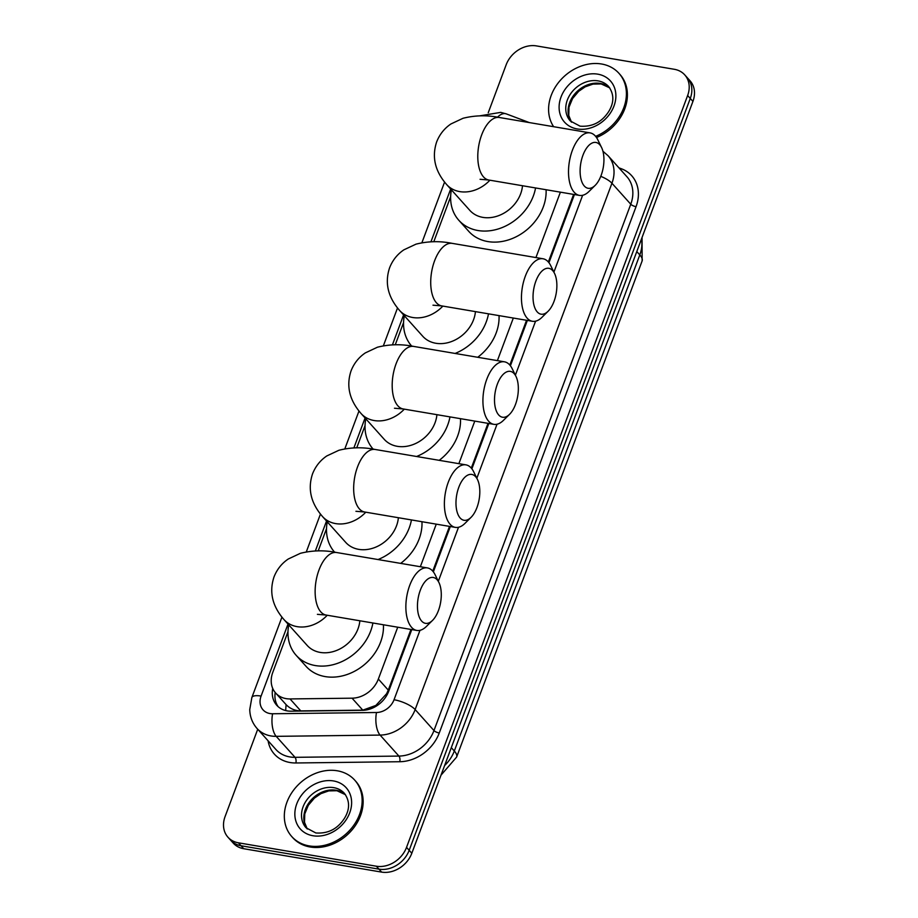 <?xml version="1.0" encoding="UTF-8"?>
<svg xmlns="http://www.w3.org/2000/svg" width="918" height="918" viewBox="0 0 918 918"><rect width="100%" height="100%" fill="white"/><g stroke="black" fill="none" stroke-linecap="round" stroke-linejoin="round"><path stroke-width="1.38" d="M287.977 631.733L272.772 672.412A25.36 20.575 -41.9 0 0 275.675 693.044L286.141 704.68C290.099 708.719 294.976 710.784 300.771 710.899L362.794 710.153L375.887 705.414L386.581 693.767L388.28 690.118L410.966 629.438M432.757 571.145L449.499 526.393M471.29 468.1L488.02 423.336M509.823 365.043L526.553 320.29M548.344 261.997L573.624 194.409M275.675 693.044A25.36 20.575 -41.9 0 0 290.031 698.931L352.064 698.185A25.36 20.575 -41.9 0 0 378.354 679.045L397.735 627.201M420.352 566.716L436.268 524.144M458.874 463.67L474.79 421.098M497.407 360.613L513.323 318.041M535.94 257.568L560.393 192.16M450.635 196.693L433.801 241.732M403.564 322.574L395.268 344.778M365.043 425.631L356.735 447.835M326.51 528.676L318.213 550.88M488.238 112.753L506.185 64.742A25.36 20.575 138.1 0 1 536.387 45.9L674.294 69.286A25.36 20.575 138.1 0 1 684.748 74.886A25.36 20.575 138.1 0 1 687.639 95.518L406.536 847.371A25.36 20.575 138.1 0 1 376.334 866.213L238.428 842.816L241.067 845.765A25.36 20.575 138.1 0 1 230.613 840.177A25.36 20.575 138.1 0 0 241.067 845.765L378.973 869.151L241.067 845.765L243.706 848.714A25.36 20.575 138.1 0 1 233.252 843.114L227.974 837.227A25.36 20.575 138.1 0 1 225.071 816.595L257.728 729.248M406.536 847.371L409.176 850.32A25.36 20.575 138.1 0 1 378.973 869.151A25.36 20.575 138.1 0 0 409.176 850.32L690.279 98.456L409.176 850.32L411.815 853.258A25.36 20.575 138.1 0 1 381.613 872.1L243.706 848.714M684.748 74.886L687.387 77.823A25.36 20.575 138.1 0 1 690.279 98.456A25.36 20.575 138.1 0 0 687.387 77.823L690.026 80.773A25.36 20.575 138.1 0 1 692.929 101.405L411.815 853.258M238.428 842.816A25.36 20.575 138.1 0 1 227.974 837.227M272.749 688.489A25.36 20.575 -41.9 0 0 276.754 705.288A25.36 20.575 -41.9 0 0 291.121 711.186L362.449 710.325A25.36 20.575 -41.9 0 0 388.739 691.185L411.769 629.576M433.353 571.868L450.302 526.53M471.875 468.823L488.824 423.473M510.408 365.766L527.357 320.428M548.941 262.709L574.427 194.536M278.165 706.688A25.36 20.575 138.1 0 1 275.205 692.493M553.634 126.695A42.274 34.287 138.1 0 1 558.052 83.113A42.274 34.287 138.1 0 1 601.542 63.996A42.274 34.287 138.1 0 1 618.962 73.325A42.274 34.287 138.1 0 1 595.621 136.346M618.962 73.325L619.948 74.427A42.274 34.287 138.1 0 1 596.493 137.505M309.194 845.903A42.274 34.287 138.1 0 1 291.775 836.573A42.274 34.287 138.1 0 1 292.383 791.832A42.274 34.287 138.1 0 1 337.285 770.787A42.274 34.287 138.1 0 1 354.704 780.116A42.274 34.287 138.1 0 1 354.084 824.857A42.274 34.287 138.1 0 1 309.194 845.903M354.704 780.116L355.691 781.218A42.274 34.287 138.1 0 1 355.082 825.959A42.274 34.287 138.1 0 1 310.192 847.004A42.274 34.287 138.1 0 1 292.762 837.686L291.775 836.573M582.941 155.245A23.248 11.429 99.6 0 0 581.966 182.12A23.248 11.429 99.6 0 0 595.174 185.367A23.248 11.429 99.6 0 0 601.106 175.487A23.248 11.429 99.6 0 0 601.588 147.534A23.248 11.429 99.6 0 0 582.941 155.245M595.174 185.367L589.069 191.403A31.705 15.595 -80.4 0 1 579.465 195.396A31.705 15.595 -80.4 0 1 572.373 150.334A31.705 15.595 -80.4 0 1 590.067 132.88A31.705 15.595 -80.4 0 1 597.813 139.811L601.588 147.534M480.057 179.297L488.732 180.008A31.705 15.595 99.6 0 1 481.652 134.946A31.705 15.595 99.6 0 1 499.335 117.493C487.102 115.014 475.008 115.278 463.039 118.273L450.922 123.964C444.358 128.405 439.596 134.407 436.635 141.969C431.667 157.012 435.017 171.23 446.71 184.621L469.832 210.383A31.705 25.715 -41.9 0 0 482.891 217.382A31.705 25.715 -41.9 0 0 522.503 185.734M535.561 187.949A46.497 37.718 138.1 0 1 477.98 230.521A46.497 37.718 138.1 0 1 458.816 220.274A46.497 37.718 138.1 0 1 451.404 189.854M546.084 189.739A46.497 37.718 138.1 0 1 487.883 241.572A46.497 37.718 138.1 0 1 468.719 231.313L458.816 220.274M535.871 281.126A23.248 11.429 99.6 0 0 534.896 308.012A23.248 11.429 99.6 0 0 548.115 311.248A23.248 11.429 99.6 0 0 554.036 301.379A23.248 11.429 99.6 0 0 554.529 273.415A23.248 11.429 99.6 0 0 535.871 281.126M548.115 311.248L541.999 317.295A31.705 15.595 -80.4 0 1 532.394 321.277A31.705 15.595 -80.4 0 1 525.314 276.215A31.705 15.595 -80.4 0 1 542.997 258.761A31.705 15.595 -80.4 0 1 550.754 265.692L554.529 273.415M432.986 305.189L441.661 305.889A31.705 15.595 99.6 0 1 434.581 260.827A31.705 15.595 99.6 0 1 452.264 243.373C440.032 240.895 427.937 241.159 415.98 244.165L403.863 249.845C397.299 254.286 392.537 260.287 389.576 267.849C384.596 282.905 387.947 297.122 399.64 310.502L422.762 336.275A31.705 25.715 -41.9 0 0 435.832 343.263A31.705 25.715 -41.9 0 0 475.432 311.615M411.7 346.097A46.497 37.718 138.1 0 1 404.333 315.735M488.491 313.83A46.497 37.718 138.1 0 1 455.11 353.441M499.025 315.62A46.497 37.718 138.1 0 1 477.727 357.286M497.338 384.183A23.248 11.429 99.6 0 0 496.363 411.057A23.248 11.429 99.6 0 0 509.582 414.305A23.248 11.429 99.6 0 0 515.503 404.425A23.248 11.429 99.6 0 0 515.996 376.46A23.248 11.429 99.6 0 0 497.338 384.183M509.582 414.305L503.466 420.341A31.705 15.595 -80.4 0 1 493.861 424.334A31.705 15.595 -80.4 0 1 486.781 379.272A31.705 15.595 -80.4 0 1 504.464 361.818A31.705 15.595 -80.4 0 1 512.221 368.749L515.996 376.46M394.465 408.235L403.14 408.946A31.705 15.595 99.6 0 1 396.048 363.884A31.705 15.595 99.6 0 1 413.743 346.43C401.499 343.952 389.404 344.216 377.447 347.211L365.33 352.902C358.766 357.331 354.004 363.333 351.043 370.906C346.063 385.95 349.425 400.168 361.107 413.559L384.229 439.32A31.705 25.715 -41.9 0 0 397.299 446.32A31.705 25.715 -41.9 0 0 436.911 414.672M373.167 449.143A46.497 37.718 138.1 0 1 365.8 418.792M449.969 416.887A46.497 37.718 138.1 0 1 416.588 456.498M460.492 418.677A46.497 37.718 138.1 0 1 439.206 460.331M458.816 487.228A23.248 11.429 99.6 0 0 457.841 514.114A23.248 11.429 99.6 0 0 471.049 517.35A23.248 11.429 99.6 0 0 476.981 507.482A23.248 11.429 99.6 0 0 477.463 479.517A23.248 11.429 99.6 0 0 458.816 487.228M471.049 517.35L464.944 523.398A31.705 15.595 -80.4 0 1 455.339 527.38A31.705 15.595 -80.4 0 1 448.248 482.317A31.705 15.595 -80.4 0 1 465.942 464.864A31.705 15.595 -80.4 0 1 473.688 471.795L477.463 479.517M355.932 511.292L364.607 511.992A31.705 15.595 99.6 0 1 357.527 466.929A31.705 15.595 99.6 0 1 375.21 449.476C362.977 446.997 350.883 447.261 338.914 450.268L326.797 455.948C320.233 460.388 315.471 466.39 312.51 473.952C307.541 489.007 310.892 503.225 322.585 516.616L345.707 542.377A31.705 25.715 -41.9 0 0 358.766 549.366A31.705 25.715 -41.9 0 0 398.378 517.718M334.634 552.2A46.497 37.718 138.1 0 1 327.278 521.837M411.436 519.932A46.497 37.718 138.1 0 1 378.055 559.544M421.959 521.722A46.497 37.718 138.1 0 1 400.673 563.388M420.283 590.285A23.248 11.429 99.6 0 0 419.308 617.16A23.248 11.429 99.6 0 0 432.527 620.407A23.248 11.429 99.6 0 0 438.448 610.527A23.248 11.429 99.6 0 0 438.942 582.563A23.248 11.429 99.6 0 0 420.283 590.285M432.527 620.407L426.411 626.443A31.705 15.595 -80.4 0 1 416.806 630.436A31.705 15.595 -80.4 0 1 409.726 585.374A31.705 15.595 -80.4 0 1 427.409 567.921A31.705 15.595 -80.4 0 1 435.166 574.852L438.942 582.563M317.399 614.337L326.074 615.049A31.705 15.595 99.6 0 1 318.994 569.986A31.705 15.595 99.6 0 1 336.676 552.533C324.444 550.054 312.349 550.318 300.393 553.313L288.275 559.005C281.7 563.445 276.938 569.435 273.989 577.009C269.008 592.053 272.359 606.27 284.052 619.661L307.174 645.423A31.705 25.715 -41.9 0 0 320.233 652.423A31.705 25.715 -41.9 0 0 359.845 620.775M372.903 622.989A46.497 37.718 138.1 0 1 315.322 665.561A46.497 37.718 138.1 0 1 296.158 655.314A46.497 37.718 138.1 0 1 288.745 624.894M383.437 624.779A46.497 37.718 138.1 0 1 325.236 676.6A46.497 37.718 138.1 0 1 306.073 666.353L296.158 655.314M285.739 710.578A25.36 10.89 -90.7 0 1 286.141 704.68M387.522 693.962A25.36 8.032 -159.5 0 0 386.581 693.767M375.806 706.401A25.36 10.89 -90.7 0 1 375.887 705.414M388.28 690.118L378.354 679.045M362.794 710.153L352.064 698.185M300.771 710.899L290.031 698.931M456.625 757.063A29.594 9.375 -159.5 0 0 454.318 751.004L639.8 254.906A29.594 9.375 20.5 0 1 642.118 260.964L456.625 757.063L441.019 775.159M444.599 765.566A33.817 27.425 -41.9 0 0 454.318 751.004L451.3 747.654M636.782 251.555L639.8 254.906A33.817 27.425 -41.9 0 0 641.487 238.978M692.929 101.405L687.639 95.518M381.613 872.1L376.334 866.213M288.011 624.079L261.091 696.073A16.914 13.713 -41.9 0 0 269.995 713.561A16.914 13.713 -41.9 0 0 272.6 713.756L376.495 712.506A16.914 13.713 -41.9 0 0 394.029 699.745L419.985 630.322M600.774 176.336A16.914 5.359 20.5 0 1 611.939 183.244L415.154 709.568A33.817 27.425 138.1 0 1 380.098 735.088L276.203 736.339A33.817 27.425 138.1 0 1 270.982 735.949A33.817 27.425 138.1 0 1 257.051 728.49L275.882 749.467A33.817 27.425 -41.9 0 0 289.813 756.925A33.817 27.425 -41.9 0 0 295.022 757.327L398.917 756.076A33.817 27.425 -41.9 0 0 433.973 730.556L630.758 204.221A33.817 27.425 -41.9 0 0 626.902 176.715L608.072 155.727A33.817 27.425 138.1 0 1 611.939 183.244L630.758 204.221A4.223 1.343 -159.5 0 0 636.048 206.676L439.252 733.012A38.051 30.856 138.1 0 1 399.823 761.722L295.929 762.973A38.051 30.856 138.1 0 1 268.09 740.792M295.929 762.973A4.223 1.813 89.3 0 0 295.022 757.327L276.203 736.339A16.914 7.252 -90.7 0 1 272.6 713.756M618.95 167.845L621.497 168.809A38.051 30.856 138.1 0 1 636.048 206.676M376.495 712.506A16.914 7.252 -90.7 0 0 380.098 735.088L398.917 756.076A4.223 1.813 89.3 0 1 399.823 761.722M394.029 699.745A16.914 5.359 20.5 0 1 415.154 709.568L433.973 730.556A4.223 1.343 -159.5 0 0 439.252 733.012M450.669 189.039L430.944 241.79M403.599 314.92L392.422 344.847M365.077 417.977L353.889 447.892M326.544 521.022L315.356 550.949M438.311 581.289L458.507 527.276M476.844 478.244L497.04 424.219M515.377 375.187L535.573 321.174M553.898 272.141L582.632 195.282M620.763 169.876A4.223 2.284 110.7 0 0 621.497 168.809M281.918 617.148L251.865 697.519A16.914 5.359 20.5 0 1 261.091 696.073M497.51 117.194A16.914 9.123 -69.3 0 1 506.3 113.889L529.273 122.564M570.296 120.981A25.773 20.896 138.1 0 1 570.675 93.705A25.773 20.896 138.1 0 1 598.031 80.876A25.773 20.896 138.1 0 1 608.657 86.556C614.199 94.21 614.211 102.552 608.691 111.583C603.516 119.397 595.243 127.235 580.084 126.168L570.296 120.981M577.25 128.956A30.845 25.015 138.1 0 1 561.013 97.067A30.845 25.015 138.1 0 1 597.744 74.151A30.845 25.015 138.1 0 1 613.97 106.052A30.845 25.015 138.1 0 1 577.25 128.956M571.489 122.163A25.773 20.896 138.1 0 1 573.612 95.403A25.773 20.896 138.1 0 1 600.349 83.446A25.773 20.896 138.1 0 1 609.713 87.876L601.187 83.94L593.005 84.1L585.168 86.854L578.661 91.33L572.568 98.547L569.011 107.154L568.77 115.496L571.524 122.197M306.038 827.761A25.773 20.896 138.1 0 1 306.417 800.496A25.773 20.896 138.1 0 1 333.785 787.655A25.773 20.896 138.1 0 1 344.399 793.347C349.942 800.989 349.953 809.332 344.434 818.374C339.258 826.189 330.985 834.026 315.826 832.959L306.038 827.761M312.992 835.747A30.845 25.015 138.1 0 1 296.755 803.858A30.845 25.015 138.1 0 1 333.486 780.943A30.845 25.015 138.1 0 1 349.712 812.832A30.845 25.015 138.1 0 1 312.992 835.747M307.232 828.954A25.773 20.896 138.1 0 1 309.355 802.183A25.773 20.896 138.1 0 1 336.091 790.237A25.773 20.896 138.1 0 1 345.455 794.655M446.71 184.621A31.705 25.715 -41.9 0 0 459.769 191.61A31.705 25.715 -41.9 0 0 489.902 180.203M399.64 310.502A31.705 25.715 -41.9 0 0 412.71 317.502A31.705 25.715 -41.9 0 0 442.843 306.096M361.107 413.559A31.705 25.715 -41.9 0 0 374.177 420.547A31.705 25.715 -41.9 0 0 404.31 409.141M322.585 516.616A31.705 25.715 -41.9 0 0 335.644 523.604A31.705 25.715 -41.9 0 0 365.777 512.198M284.052 619.661A31.705 25.715 -41.9 0 0 297.122 626.65A31.705 25.715 -41.9 0 0 327.256 615.244M642.118 260.964L642.072 237.418M506.3 113.889L500.723 112.386L479.689 115.852M608.072 155.727L602.942 151.252M251.865 697.519L249.753 709.522C249.914 716.786 252.347 723.109 257.051 728.49M444.564 182.108L421.89 242.754M397.505 307.989L383.368 345.811M358.972 411.046L344.835 448.856M320.439 514.091L306.302 551.913M345.478 794.701L336.929 790.731L328.747 790.891L320.91 793.645L314.404 798.121L308.31 805.327L304.753 813.945L304.512 822.287L307.266 828.988M488.732 180.008L579.465 195.396M499.335 117.493L590.067 132.88M441.661 305.889L532.394 321.277M452.264 243.373L542.997 258.761M403.14 408.946L493.861 424.334M413.743 346.43L504.464 361.818M364.607 511.992L455.339 527.38M375.21 449.476L465.942 464.864M326.074 615.049L416.806 630.436M336.676 552.533L427.409 567.921"/></g></svg>
